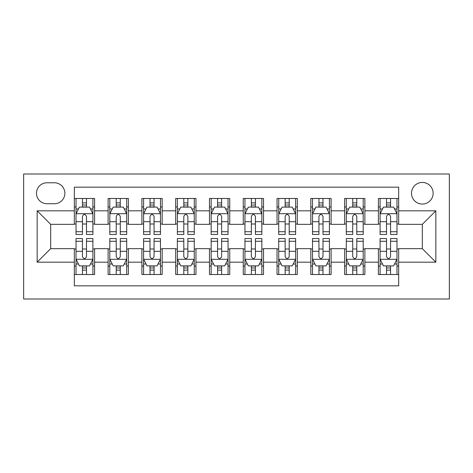 <?xml version="1.0" encoding="UTF-8"?>
<svg xmlns="http://www.w3.org/2000/svg" width="473" height="473" viewBox="0 0 473 473"><rect width="100%" height="100%" fill="white"/><g stroke="black" fill="none" stroke-linecap="round" stroke-linejoin="round"><path stroke-width="0.71" d="M422.324 182.442A10.814 10.814 0 0 0 411.51 193.256A10.814 10.814 0 0 0 422.324 204.064A10.814 10.814 0 0 0 433.132 193.256A10.814 10.814 0 0 0 422.324 182.442M23.65 299.001L449.35 299.001L449.35 173.999L23.65 173.999L23.65 299.001M398.674 198.489L378.4 198.489L378.4 210.822L364.884 210.822L364.884 224.338L378.4 224.338L378.4 210.822M364.884 210.822L364.884 198.489L344.616 198.489L344.616 210.822L331.1 210.822L331.1 224.338L344.616 224.338L344.616 210.822M331.1 210.822L331.1 198.489L310.826 198.489L310.826 210.822L297.316 210.822L297.316 224.338L310.826 224.338L310.826 210.822M297.316 210.822L297.316 198.489L277.042 198.489L277.042 210.822L263.526 210.822L263.526 224.338L277.042 224.338L277.042 210.822M263.526 210.822L263.526 198.489L243.258 198.489L243.258 210.822L229.742 210.822L229.742 224.338L243.258 224.338L243.258 210.822M229.742 210.822L229.742 198.489L209.474 198.489L209.474 210.822L195.958 210.822L195.958 224.338L209.474 224.338L209.474 210.822M195.958 210.822L195.958 198.489L175.684 198.489L175.684 210.822L162.174 210.822L162.174 224.338L175.684 224.338L175.684 210.822M162.174 210.822L162.174 198.489L141.9 198.489L141.9 210.822L128.384 210.822L128.384 224.338L141.9 224.338L141.9 210.822M128.384 210.822L128.384 198.489L108.116 198.489L108.116 224.338L94.6 224.338L94.6 198.489L74.326 198.489M74.326 274.511L94.6 274.511L94.6 248.662L108.116 248.662L108.116 274.511L128.384 274.511L128.384 248.662L141.9 248.662L141.9 262.178L128.384 262.178M141.9 262.178L141.9 274.511L162.174 274.511L162.174 248.662L175.684 248.662L175.684 262.178L162.174 262.178M175.684 262.178L175.684 274.511L195.958 274.511L195.958 248.662L209.474 248.662L209.474 262.178L195.958 262.178M209.474 262.178L209.474 274.511L229.742 274.511L229.742 248.662L243.258 248.662L243.258 262.178L229.742 262.178M243.258 262.178L243.258 274.511L263.526 274.511L263.526 248.662L277.042 248.662L277.042 262.178L263.526 262.178M277.042 262.178L277.042 274.511L297.316 274.511L297.316 248.662L310.826 248.662L310.826 262.178L297.316 262.178M310.826 262.178L310.826 274.511L331.1 274.511L331.1 248.662L344.616 248.662L344.616 262.178L331.1 262.178M344.616 262.178L344.616 274.511L364.884 274.511L364.884 248.662L378.4 248.662L378.4 262.178L364.884 262.178M46.963 203.727L54.395 203.727A10.471 10.471 0 0 0 64.866 193.256A10.471 10.471 0 0 0 54.395 182.779L46.963 182.779A10.471 10.471 0 0 0 36.486 193.256A10.471 10.471 0 0 0 46.963 203.727M398.674 210.822L398.674 187.172L74.326 187.172L74.326 224.338L50.676 224.338L50.676 248.662L74.326 248.662L74.326 285.828L398.674 285.828L398.674 248.662L422.324 248.662L422.324 224.338L398.674 224.338L398.674 210.822L435.834 210.822L435.834 262.178L398.674 262.178M74.326 262.178L37.166 262.178L37.166 210.822L74.326 210.822M378.4 262.178L378.4 274.511L398.674 274.511M74.326 206.938L76.017 206.938M82.438 206.938L86.494 206.938M92.909 206.938L94.6 206.938M74.326 224.001L76.017 224.001M82.438 224.001L86.494 224.001M92.909 224.001L94.6 224.001M74.326 248.999L76.017 248.999M82.438 248.999L86.494 248.999M92.909 248.999L94.6 248.999M74.326 266.062L76.017 266.062M82.438 266.062L86.494 266.062M92.909 266.062L94.6 266.062M108.116 224.001L109.801 224.001M116.222 224.001L120.278 224.001M126.699 224.001L128.384 224.001M108.116 206.938L109.801 206.938M116.222 206.938L120.278 206.938M126.699 206.938L128.384 206.938M108.116 248.999L109.801 248.999M116.222 248.999L120.278 248.999M126.699 248.999L128.384 248.999M108.116 266.062L109.801 266.062M116.222 266.062L120.278 266.062M126.699 266.062L128.384 266.062M141.9 248.999L143.591 248.999M150.006 248.999L154.062 248.999M160.483 248.999L162.174 248.999M141.9 266.062L143.591 266.062M150.006 266.062L154.062 266.062M160.483 266.062L162.174 266.062M141.9 206.938L143.591 206.938M150.006 206.938L154.062 206.938M160.483 206.938L162.174 206.938M141.9 224.001L143.591 224.001M150.006 224.001L154.062 224.001M160.483 224.001L162.174 224.001M175.684 248.999L177.375 248.999M183.796 248.999L187.846 248.999M194.267 248.999L195.958 248.999M175.684 266.062L177.375 266.062M183.796 266.062L187.846 266.062M194.267 266.062L195.958 266.062M175.684 206.938L177.375 206.938M183.796 206.938L187.846 206.938M194.267 206.938L195.958 206.938M175.684 224.001L177.375 224.001M183.796 224.001L187.846 224.001M194.267 224.001L195.958 224.001M209.474 248.999L211.159 248.999M217.58 248.999L221.636 248.999M228.051 248.999L229.742 248.999M209.474 266.062L211.159 266.062M217.58 266.062L221.636 266.062M228.051 266.062L229.742 266.062M209.474 206.938L211.159 206.938M217.58 206.938L221.636 206.938M228.051 206.938L229.742 206.938M209.474 224.001L211.159 224.001M217.58 224.001L221.636 224.001M228.051 224.001L229.742 224.001M243.258 248.999L244.949 248.999M251.364 248.999L255.42 248.999M261.841 248.999L263.526 248.999M243.258 266.062L244.949 266.062M251.364 266.062L255.42 266.062M261.841 266.062L263.526 266.062M243.258 206.938L244.949 206.938M251.364 206.938L255.42 206.938M261.841 206.938L263.526 206.938M243.258 224.001L244.949 224.001M251.364 224.001L255.42 224.001M261.841 224.001L263.526 224.001M277.042 248.999L278.733 248.999M285.154 248.999L289.204 248.999M295.625 248.999L297.316 248.999M277.042 266.062L278.733 266.062M285.154 266.062L289.204 266.062M295.625 266.062L297.316 266.062M277.042 206.938L278.733 206.938M285.154 206.938L289.204 206.938M295.625 206.938L297.316 206.938M277.042 224.001L278.733 224.001M285.154 224.001L289.204 224.001M295.625 224.001L297.316 224.001M310.826 248.999L312.517 248.999M318.938 248.999L322.994 248.999M329.409 248.999L331.1 248.999M310.826 266.062L312.517 266.062M318.938 266.062L322.994 266.062M329.409 266.062L331.1 266.062M310.826 206.938L312.517 206.938M318.938 206.938L322.994 206.938M329.409 206.938L331.1 206.938M310.826 224.001L312.517 224.001M318.938 224.001L322.994 224.001M329.409 224.001L331.1 224.001M344.616 248.999L346.301 248.999M352.722 248.999L356.778 248.999M363.199 248.999L364.884 248.999M344.616 266.062L346.301 266.062M352.722 266.062L356.778 266.062M363.199 266.062L364.884 266.062M344.616 206.938L346.301 206.938M352.722 206.938L356.778 206.938M363.199 206.938L364.884 206.938M344.616 224.001L346.301 224.001M352.722 224.001L356.778 224.001M363.199 224.001L364.884 224.001M378.4 248.999L380.091 248.999M386.506 248.999L390.562 248.999M396.983 248.999L398.674 248.999M378.4 266.062L380.091 266.062M386.506 266.062L390.562 266.062M396.983 266.062L398.674 266.062M378.4 206.938L380.091 206.938M386.506 206.938L390.562 206.938M396.983 206.938L398.674 206.938M378.4 224.001L380.091 224.001M386.506 224.001L390.562 224.001M396.983 224.001L398.674 224.001M50.676 224.338L37.166 210.822M50.676 248.662L37.166 262.178M435.834 210.822L422.324 224.338M435.834 262.178L422.324 248.662M86.494 202.882L82.438 202.882M92.909 231.717L86.494 231.717L86.494 234.472L92.909 234.472L92.909 213.861L89.533 207.109L79.399 207.109L76.017 213.861L76.017 234.472L82.438 234.472L82.438 231.717L76.017 231.717M76.017 213.861L76.017 198.489M92.909 213.861L92.909 198.489M82.438 207.109L82.438 198.489M86.494 198.489L86.494 207.109M86.494 231.717L86.494 216.398C85.14 213.796 83.792 213.796 82.438 216.398L82.438 231.717M82.438 270.118L86.494 270.118M76.017 241.283L82.438 241.283L82.438 238.528L76.017 238.528L76.017 259.139L79.399 265.891L89.533 265.891L92.909 259.139L92.909 238.528L86.494 238.528L86.494 241.283L92.909 241.283M92.909 259.139L92.909 274.511M76.017 259.139L76.017 274.511M86.494 265.891L86.494 274.511M82.438 274.511L82.438 265.891M82.438 241.283L82.438 256.603C83.786 259.204 85.14 259.204 86.494 256.603L86.494 241.283M120.278 202.882L116.222 202.882M126.699 231.717L120.278 231.717L120.278 234.472L126.699 234.472L126.699 213.861L123.317 207.109L113.183 207.109L109.801 213.861L109.801 234.472L116.222 234.472L116.222 231.717L109.801 231.717M109.801 213.861L109.801 198.489M126.699 213.861L126.699 198.489M116.222 207.109L116.222 198.489M120.278 198.489L120.278 207.109M120.278 231.717L120.278 216.398C118.93 213.796 117.576 213.796 116.222 216.398L116.222 231.717M154.062 202.882L150.006 202.882M160.483 231.717L154.062 231.717L154.062 234.472L160.483 234.472L160.483 213.861L157.101 207.109L146.967 207.109L143.591 213.861L143.591 234.472L150.006 234.472L150.006 231.717L143.591 231.717M143.591 213.861L143.591 198.489M160.483 213.861L160.483 198.489M150.006 207.109L150.006 198.489M154.062 198.489L154.062 207.109M154.062 231.717L154.062 216.398C152.714 213.796 151.36 213.796 150.006 216.398L150.006 231.717M187.846 202.882L183.796 202.882M194.267 231.717L187.846 231.717L187.846 234.472L194.267 234.472L194.267 213.861L190.891 207.109L180.751 207.109L177.375 213.861L177.375 234.472L183.796 234.472L183.796 231.717L177.375 231.717M177.375 213.861L177.375 198.489M194.267 213.861L194.267 198.489M183.796 207.109L183.796 198.489M187.846 198.489L187.846 207.109M187.846 231.717L187.846 216.398C186.498 213.796 185.15 213.796 183.796 216.398L183.796 231.717M221.636 202.882L217.58 202.882M228.051 231.717L221.636 231.717L221.636 234.472L228.051 234.472L228.051 213.861L224.675 207.109L214.541 207.109L211.159 213.861L211.159 234.472L217.58 234.472L217.58 231.717L211.159 231.717M211.159 213.861L211.159 198.489M228.051 213.861L228.051 198.489M217.58 207.109L217.58 198.489M221.636 198.489L221.636 207.109M221.636 231.717L221.636 216.398C220.282 213.796 218.934 213.796 217.58 216.398L217.58 231.717M116.222 270.118L120.278 270.118M109.801 241.283L116.222 241.283L116.222 238.528L109.801 238.528L109.801 259.139L113.183 265.891L123.317 265.891L126.699 259.139L126.699 238.528L120.278 238.528L120.278 241.283L126.699 241.283M126.699 259.139L126.699 274.511M109.801 259.139L109.801 274.511M120.278 265.891L120.278 274.511M116.222 274.511L116.222 265.891M116.222 241.283L116.222 256.603C117.57 259.204 118.924 259.204 120.278 256.603L120.278 241.283M150.006 270.118L154.062 270.118M143.591 241.283L150.006 241.283L150.006 238.528L143.591 238.528L143.591 259.139L146.967 265.891L157.101 265.891L160.483 259.139L160.483 238.528L154.062 238.528L154.062 241.283L160.483 241.283M160.483 259.139L160.483 274.511M143.591 259.139L143.591 274.511M154.062 265.891L154.062 274.511M150.006 274.511L150.006 265.891M150.006 241.283L150.006 256.603C151.36 259.204 152.708 259.204 154.062 256.603L154.062 241.283M183.796 270.118L187.846 270.118M177.375 241.283L183.796 241.283L183.796 238.528L177.375 238.528L177.375 259.139L180.751 265.891L190.891 265.891L194.267 259.139L194.267 238.528L187.846 238.528L187.846 241.283L194.267 241.283M194.267 259.139L194.267 274.511M177.375 259.139L177.375 274.511M187.846 265.891L187.846 274.511M183.796 274.511L183.796 265.891M183.796 241.283L183.796 256.603C185.144 259.204 186.498 259.204 187.846 256.603L187.846 241.283M217.58 270.118L221.636 270.118M211.159 241.283L217.58 241.283L217.58 238.528L211.159 238.528L211.159 259.139L214.541 265.891L224.675 265.891L228.051 259.139L228.051 238.528L221.636 238.528L221.636 241.283L228.051 241.283M228.051 259.139L228.051 274.511M211.159 259.139L211.159 274.511M221.636 265.891L221.636 274.511M217.58 274.511L217.58 265.891M217.58 241.283L217.58 256.603C218.928 259.204 220.282 259.204 221.636 256.603L221.636 241.283M255.42 202.882L251.364 202.882M261.841 231.717L255.42 231.717L255.42 234.472L261.841 234.472L261.841 213.861L258.459 207.109L248.325 207.109L244.949 213.861L244.949 234.472L251.364 234.472L251.364 231.717L244.949 231.717M244.949 213.861L244.949 198.489M261.841 213.861L261.841 198.489M251.364 207.109L251.364 198.489M255.42 198.489L255.42 207.109M255.42 231.717L255.42 216.398C254.072 213.796 252.718 213.796 251.364 216.398L251.364 231.717M251.364 270.118L255.42 270.118M244.949 241.283L251.364 241.283L251.364 238.528L244.949 238.528L244.949 259.139L248.325 265.891L258.459 265.891L261.841 259.139L261.841 238.528L255.42 238.528L255.42 241.283L261.841 241.283M261.841 259.139L261.841 274.511M244.949 259.139L244.949 274.511M255.42 265.891L255.42 274.511M251.364 274.511L251.364 265.891M251.364 241.283L251.364 256.603C252.718 259.204 254.066 259.204 255.42 256.603L255.42 241.283M289.204 202.882L285.154 202.882M295.625 231.717L289.204 231.717L289.204 234.472L295.625 234.472L295.625 213.861L292.249 207.109L282.109 207.109L278.733 213.861L278.733 234.472L285.154 234.472L285.154 231.717L278.733 231.717M278.733 213.861L278.733 198.489M295.625 213.861L295.625 198.489M285.154 207.109L285.154 198.489M289.204 198.489L289.204 207.109M289.204 231.717L289.204 216.398C287.856 213.796 286.502 213.796 285.154 216.398L285.154 231.717M285.154 270.118L289.204 270.118M278.733 241.283L285.154 241.283L285.154 238.528L278.733 238.528L278.733 259.139L282.109 265.891L292.249 265.891L295.625 259.139L295.625 238.528L289.204 238.528L289.204 241.283L295.625 241.283M295.625 259.139L295.625 274.511M278.733 259.139L278.733 274.511M289.204 265.891L289.204 274.511M285.154 274.511L285.154 265.891M285.154 241.283L285.154 256.603C286.502 259.204 287.85 259.204 289.204 256.603L289.204 241.283M322.994 202.882L318.938 202.882M329.409 231.717L322.994 231.717L322.994 234.472L329.409 234.472L329.409 213.861L326.033 207.109L315.899 207.109L312.517 213.861L312.517 234.472L318.938 234.472L318.938 231.717L312.517 231.717M312.517 213.861L312.517 198.489M329.409 213.861L329.409 198.489M318.938 207.109L318.938 198.489M322.994 198.489L322.994 207.109M322.994 231.717L322.994 216.398C321.64 213.796 320.292 213.796 318.938 216.398L318.938 231.717M318.938 270.118L322.994 270.118M312.517 241.283L318.938 241.283L318.938 238.528L312.517 238.528L312.517 259.139L315.899 265.891L326.033 265.891L329.409 259.139L329.409 238.528L322.994 238.528L322.994 241.283L329.409 241.283M329.409 259.139L329.409 274.511M312.517 259.139L312.517 274.511M322.994 265.891L322.994 274.511M318.938 274.511L318.938 265.891M318.938 241.283L318.938 256.603C320.286 259.204 321.64 259.204 322.994 256.603L322.994 241.283M356.778 202.882L352.722 202.882M363.199 231.717L356.778 231.717L356.778 234.472L363.199 234.472L363.199 213.861L359.817 207.109L349.683 207.109L346.301 213.861L346.301 234.472L352.722 234.472L352.722 231.717L346.301 231.717M346.301 213.861L346.301 198.489M363.199 213.861L363.199 198.489M352.722 207.109L352.722 198.489M356.778 198.489L356.778 207.109M356.778 231.717L356.778 216.398C355.43 213.796 354.076 213.796 352.722 216.398L352.722 231.717M352.722 270.118L356.778 270.118M346.301 241.283L352.722 241.283L352.722 238.528L346.301 238.528L346.301 259.139L349.683 265.891L359.817 265.891L363.199 259.139L363.199 238.528L356.778 238.528L356.778 241.283L363.199 241.283M363.199 259.139L363.199 274.511M346.301 259.139L346.301 274.511M356.778 265.891L356.778 274.511M352.722 274.511L352.722 265.891M352.722 241.283L352.722 256.603C354.07 259.204 355.424 259.204 356.778 256.603L356.778 241.283M390.562 202.882L386.506 202.882M396.983 231.717L390.562 231.717L390.562 234.472L396.983 234.472L396.983 213.861L393.601 207.109L383.467 207.109L380.091 213.861L380.091 234.472L386.506 234.472L386.506 231.717L380.091 231.717M380.091 213.861L380.091 198.489M396.983 213.861L396.983 198.489M386.506 207.109L386.506 198.489M390.562 198.489L390.562 207.109M390.562 231.717L390.562 216.398C389.214 213.796 387.86 213.796 386.506 216.398L386.506 231.717M386.506 270.118L390.562 270.118M380.091 241.283L386.506 241.283L386.506 238.528L380.091 238.528L380.091 259.139L383.467 265.891L393.601 265.891L396.983 259.139L396.983 238.528L390.562 238.528L390.562 241.283L396.983 241.283M396.983 259.139L396.983 274.511M380.091 259.139L380.091 274.511M390.562 265.891L390.562 274.511M386.506 274.511L386.506 265.891M386.506 241.283L386.506 256.603C387.86 259.204 389.208 259.204 390.562 256.603L390.562 241.283M108.116 262.178L94.6 262.178M108.116 210.822L94.6 210.822M92.826 213.695L76.1 213.695M76.017 208.965L78.465 208.965M90.461 208.965L92.909 208.965M82.438 221.695L76.017 221.695M92.909 221.695L86.494 221.695M86.494 205.034L82.438 205.034M76.1 259.305L92.826 259.305M92.909 264.035L90.461 264.035M78.465 264.035L76.017 264.035M86.494 251.305L92.909 251.305M76.017 251.305L82.438 251.305M82.438 267.966L86.494 267.966M126.61 213.695L109.89 213.695M109.801 208.965L112.255 208.965M124.245 208.965L126.699 208.965M116.222 221.695L109.801 221.695M126.699 221.695L120.278 221.695M120.278 205.034L116.222 205.034M160.4 213.695L143.674 213.695M143.591 208.965L146.039 208.965M158.035 208.965L160.483 208.965M150.006 221.695L143.591 221.695M160.483 221.695L154.062 221.695M154.062 205.034L150.006 205.034M194.184 213.695L177.458 213.695M177.375 208.965L179.823 208.965M191.819 208.965L194.267 208.965M183.796 221.695L177.375 221.695M194.267 221.695L187.846 221.695M187.846 205.034L183.796 205.034M227.968 213.695L211.248 213.695M211.159 208.965L213.607 208.965M225.603 208.965L228.051 208.965M217.58 221.695L211.159 221.695M228.051 221.695L221.636 221.695M221.636 205.034L217.58 205.034M109.89 259.305L126.61 259.305M126.699 264.035L124.245 264.035M112.255 264.035L109.801 264.035M120.278 251.305L126.699 251.305M109.801 251.305L116.222 251.305M116.222 267.966L120.278 267.966M143.674 259.305L160.4 259.305M160.483 264.035L158.035 264.035M146.039 264.035L143.591 264.035M154.062 251.305L160.483 251.305M143.591 251.305L150.006 251.305M150.006 267.966L154.062 267.966M177.458 259.305L194.184 259.305M194.267 264.035L191.819 264.035M179.823 264.035L177.375 264.035M187.846 251.305L194.267 251.305M177.375 251.305L183.796 251.305M183.796 267.966L187.846 267.966M211.248 259.305L227.968 259.305M228.051 264.035L225.603 264.035M213.607 264.035L211.159 264.035M221.636 251.305L228.051 251.305M211.159 251.305L217.58 251.305M217.58 267.966L221.636 267.966M261.752 213.695L245.032 213.695M244.949 208.965L247.397 208.965M259.393 208.965L261.841 208.965M251.364 221.695L244.949 221.695M261.841 221.695L255.42 221.695M255.42 205.034L251.364 205.034M245.032 259.305L261.752 259.305M261.841 264.035L259.393 264.035M247.397 264.035L244.949 264.035M255.42 251.305L261.841 251.305M244.949 251.305L251.364 251.305M251.364 267.966L255.42 267.966M295.542 213.695L278.816 213.695M278.733 208.965L281.181 208.965M293.177 208.965L295.625 208.965M285.154 221.695L278.733 221.695M295.625 221.695L289.204 221.695M289.204 205.034L285.154 205.034M278.816 259.305L295.542 259.305M295.625 264.035L293.177 264.035M281.181 264.035L278.733 264.035M289.204 251.305L295.625 251.305M278.733 251.305L285.154 251.305M285.154 267.966L289.204 267.966M329.326 213.695L312.6 213.695M312.517 208.965L314.965 208.965M326.961 208.965L329.409 208.965M318.938 221.695L312.517 221.695M329.409 221.695L322.994 221.695M322.994 205.034L318.938 205.034M312.6 259.305L329.326 259.305M329.409 264.035L326.961 264.035M314.965 264.035L312.517 264.035M322.994 251.305L329.409 251.305M312.517 251.305L318.938 251.305M318.938 267.966L322.994 267.966M363.11 213.695L346.39 213.695M346.301 208.965L348.755 208.965M360.745 208.965L363.199 208.965M352.722 221.695L346.301 221.695M363.199 221.695L356.778 221.695M356.778 205.034L352.722 205.034M346.39 259.305L363.11 259.305M363.199 264.035L360.745 264.035M348.755 264.035L346.301 264.035M356.778 251.305L363.199 251.305M346.301 251.305L352.722 251.305M352.722 267.966L356.778 267.966M396.9 213.695L380.174 213.695M380.091 208.965L382.539 208.965M394.535 208.965L396.983 208.965M386.506 221.695L380.091 221.695M396.983 221.695L390.562 221.695M390.562 205.034L386.506 205.034M380.174 259.305L396.9 259.305M396.983 264.035L394.535 264.035M382.539 264.035L380.091 264.035M390.562 251.305L396.983 251.305M380.091 251.305L386.506 251.305M386.506 267.966L390.562 267.966"/></g></svg>
